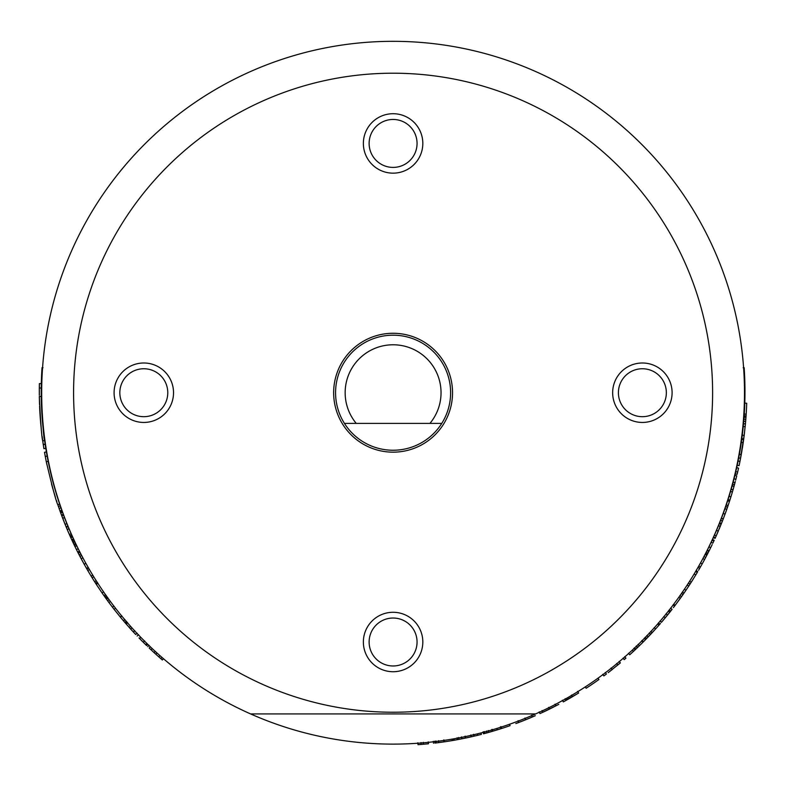 <?xml version="1.0" encoding="UTF-8"?>
<svg xmlns="http://www.w3.org/2000/svg" width="786" height="786" viewBox="0 0 786 786"><rect width="100%" height="100%" fill="white"/><g stroke="black" fill="none" stroke-linecap="round" stroke-linejoin="round"><path stroke-width="1.18" d="M173.529 392.715A29.721 29.721 0 0 1 143.809 422.446A29.721 29.721 0 0 1 114.088 392.715A29.721 29.721 0 0 1 143.809 362.994A29.721 29.721 0 0 1 173.529 392.715M119.836 392.715A23.973 23.973 0 0 0 143.809 416.688A23.973 23.973 0 0 0 167.782 392.715A23.973 23.973 0 0 0 143.809 368.752A23.973 23.973 0 0 0 119.836 392.715M422.819 642.005A29.721 29.721 0 0 1 393.088 671.725A29.721 29.721 0 0 1 363.368 642.005A29.721 29.721 0 0 1 393.088 612.284A29.721 29.721 0 0 1 422.819 642.005M369.125 642.005A23.973 23.973 0 0 0 393.088 665.978A23.973 23.973 0 0 0 417.061 642.005A23.973 23.973 0 0 0 393.088 618.032A23.973 23.973 0 0 0 369.125 642.005M672.099 392.715A29.721 29.721 0 0 1 642.378 422.446A29.721 29.721 0 0 1 612.658 392.715A29.721 29.721 0 0 1 642.378 362.994A29.721 29.721 0 0 1 672.099 392.715M618.405 392.715A23.973 23.973 0 0 0 642.378 416.688A23.973 23.973 0 0 0 666.351 392.715A23.973 23.973 0 0 0 642.378 368.752A23.973 23.973 0 0 0 618.405 392.715M422.819 143.435A29.721 29.721 0 0 1 393.088 173.156A29.721 29.721 0 0 1 363.368 143.435A29.721 29.721 0 0 1 393.088 113.715A29.721 29.721 0 0 1 422.819 143.435M369.125 143.435A23.973 23.973 0 0 0 393.088 167.408A23.973 23.973 0 0 0 417.061 143.435A23.973 23.973 0 0 0 393.088 119.462A23.973 23.973 0 0 0 369.125 143.435M333.647 392.715A59.441 59.441 0 0 0 393.088 452.166A59.441 59.441 0 0 0 452.54 392.715A59.441 59.441 0 0 0 393.088 333.274A59.441 59.441 0 0 0 333.647 392.715M712.607 392.715A319.519 319.519 0 0 0 393.088 73.206A319.519 319.519 0 0 0 73.579 392.715A319.519 319.519 0 0 0 393.088 712.234A319.519 319.519 0 0 0 712.607 392.715M744.489 392.715A351.391 351.391 0 0 0 393.088 41.324A351.391 351.391 0 0 0 250.567 713.914A351.391 351.391 0 0 0 744.489 392.715M535.62 713.914L250.567 713.914M345.152 392.715A47.936 47.936 0 0 0 356.255 423.399L344.435 423.399A57.525 57.525 0 0 1 393.088 335.19A57.525 57.525 0 0 1 441.752 423.399A57.525 57.525 0 0 1 344.435 423.399L429.932 423.399A47.936 47.936 0 0 0 393.088 344.779A47.936 47.936 0 0 0 345.152 392.715M441.752 423.399L429.932 423.399L441.752 423.399M743.183 367.73L744.145 367.661A351.873 351.873 0 0 1 697.614 568.062M88.366 567.708L88.572 568.062A351.873 351.873 0 0 1 42.041 367.661L43.004 367.73M47.818 459.594L47.681 458.877M45.46 457.481L44.517 452.274A353.788 353.788 0 0 0 45.274 456.479L47.16 456.126L46.639 453.316M46.639 453.286L46.403 451.95L46.639 453.286M47.16 456.135L45.274 456.479L47.16 456.135L47.288 456.823M47.317 456.99L47.484 457.874M47.622 458.562L49.469 467.513M66.034 526.679L60.709 512.953L62.507 512.295A351.873 351.873 0 0 0 63.283 514.388L63.116 513.946M64.501 517.63L64.491 517.591A351.873 351.873 0 0 0 66.869 523.643L65.454 520.086M65.199 519.438L64.668 518.082M64.855 518.554L65.326 519.762L64.491 517.591L62.693 518.279A353.788 353.788 0 0 0 65.091 524.35L62.693 518.279L65.091 524.35A353.788 353.788 0 0 1 64.079 521.835L65.091 524.35A353.788 353.788 0 0 0 66.319 527.357L68.087 526.62L69.679 530.403M66.348 522.346L66.751 523.348M69.315 529.548L69.954 531.031M70.701 532.751L71.428 534.401M73.835 539.727L72.057 540.444M82.992 558.06L83.532 559.062M84.957 561.676L85.546 562.727M746.091 415.509A353.788 353.788 0 0 1 746.042 416.128L746.179 414.183A353.788 353.788 0 0 1 746.13 414.89A353.788 353.788 0 0 0 746.179 414.183L745.423 423.919A353.788 353.788 0 0 1 745.148 426.739L743.251 426.444M743.153 427.456L743.409 424.843M744.057 417.061L744.136 416L744.057 417.052L745.973 417.189L746.13 414.9M743.743 421.158L739.38 454.22L741.306 442.42L743.202 442.695L741.306 442.42M706.309 556.272L707.95 553.098L706.25 552.224L707.066 550.622L706.604 551.536M743.723 421.296L743.674 421.856M742.161 436.102L743.271 426.277M738.083 460.999L739.361 454.328M740.5 447.637L738.074 461.058L739.96 461.431A353.788 353.788 0 0 1 739.076 465.676L737.199 465.273L739.076 465.676A353.788 353.788 0 0 0 739.96 461.431L741.277 454.485L739.39 454.151M733.643 480.295L731.186 489.265L735.244 473.889L734.045 478.762L735.902 479.244A353.788 353.788 0 0 1 735.657 480.187L735.657 480.187M733.259 481.779L733.8 479.706M733.083 489.629L732.326 492.213A353.788 353.788 0 0 0 734.458 484.697L732.611 484.196L729.565 494.728M724.063 511.244L723.798 511.971M744.784 403.159L746.7 403.218A353.788 353.788 0 0 1 746.179 414.183L744.263 414.055L743.821 420.146M745.816 419.292L743.9 419.144L744.047 417.16L745.963 417.297L744.047 417.16M743.242 426.552L742.279 435.149L744.185 435.385L743.644 439.561L741.738 439.305M734.163 478.301L734.645 476.355M732.739 483.714L733.151 482.191L734.998 482.683M729.241 495.799L729.595 494.62M727.541 501.124L729.094 496.261L730.921 496.831A353.788 353.788 0 0 1 730.351 498.658A353.788 353.788 0 0 0 730.921 496.831L731.805 493.952M723.277 513.386L723.837 511.863M730.204 499.13A353.788 353.788 0 0 1 726.765 509.357L723.238 518.937L721.46 518.21M716.557 530.275L717.196 528.782M717.451 528.172L717.146 528.89M714.474 535.04L716.233 535.816L722.01 522.071L719.288 528.752M708.982 546.771L709.689 545.337M709.974 544.737L709.63 545.445M706.643 551.448L708.884 546.968M700.621 562.766L701.338 561.479M701.652 560.899L701.279 561.577M74.061 540.208L77.902 548.196M78.04 548.471L75.544 543.342L73.815 544.167L76.419 549.522A353.788 353.788 0 0 0 76.448 549.571A353.788 353.788 0 0 1 74.984 546.614L76.714 545.779L74.984 546.614L74.022 544.61M79.396 551.173L77.686 552.037A353.788 353.788 0 0 1 76.448 549.571A353.788 353.788 0 0 0 77.686 552.037L79.396 551.173A351.873 351.873 0 0 0 79.946 552.244L78.236 553.118A353.788 353.788 0 0 1 77.686 552.037A353.788 353.788 0 0 0 78.236 553.118L78.335 553.295M56.003 492.684L56.484 494.276M45.166 444.355L44.615 440.553L42.719 440.818L43.24 444.444A353.788 353.788 0 0 0 43.908 448.659L45.794 448.354L43.908 448.659A353.788 353.788 0 0 1 43.269 444.64L45.166 444.355M43.22 429.274L43.397 430.866M43.78 434.177L43.967 435.68M44.203 437.517L44.468 439.492M44.517 439.826L44.615 440.533M85.261 566.136A353.788 353.788 0 0 1 85.143 565.93L88.179 571.196A353.788 353.788 0 0 1 86.568 568.425L88.228 567.472L85.871 563.307L84.19 564.25A353.788 353.788 0 0 1 84.063 564.004L79.946 556.409L81.646 555.525L81.901 555.997M81.223 554.72L82.864 557.814L81.174 558.718L82.864 557.814M74.002 540.08L72.263 540.886L73.127 542.733L74.867 541.918L73.275 538.508M78.158 548.716L76.448 549.571L78.158 548.716L76.448 549.571L74.002 544.57A353.788 353.788 0 0 1 72.843 542.114L74.572 541.299L72.577 536.966L70.828 537.762L70.514 537.054L72.263 536.268M77.804 547.989L75.731 543.735M67.488 525.156L68.009 526.423M69.443 529.852L68.117 526.699M67.969 526.335L65.562 520.361M67.94 526.256L68.087 526.62A351.873 351.873 0 0 1 66.869 523.633L65.091 524.35L67.213 529.499L69.983 535.875L71.732 535.099M62.202 511.45L63.528 515.066L61.73 515.744L61.485 515.056A353.788 353.788 0 0 1 60.876 513.425L61.485 515.056L63.283 514.388M62.841 513.219L62.458 512.167M57.604 504.081A353.788 353.788 0 0 0 58.419 506.479L58.862 507.776L58.419 506.479L60.227 505.86L59.422 503.472M41.245 396.478C42.483 422.701 43.603 437.389 44.615 440.553C43.603 437.419 42.483 422.73 41.245 396.478L39.329 396.508C40.567 422.868 41.697 437.635 42.719 440.818C41.697 437.566 40.567 422.789 39.329 396.508L41.245 396.478M39.339 386.732L39.398 383.588A353.788 353.788 0 0 0 39.32 388.019L39.32 395.26M39.329 396.665L39.349 397.755M39.3 391.762L39.31 389.109M654.188 630.51L648.647 636.434L654.188 630.51M39.398 383.588L41.314 383.627M39.32 388.019L41.236 388.038L41.216 391.762M44.517 452.274L46.403 451.95L44.517 452.274M45.274 456.479L46.846 464.457M46.659 463.534L45.932 459.957M45.794 459.25L45.549 457.943M68.834 533.281L68.313 532.063M67.4 529.941L67.213 529.499A353.788 353.788 0 0 0 67.567 530.334M62.379 517.443L67.095 529.224M73.815 544.167L72.125 540.591M66.053 526.718L67.763 530.786M67.999 531.336L70.327 536.642M62.202 516.992L63.519 520.411M63.784 521.089L65.749 525.991M60.709 512.953A353.788 353.788 0 0 0 61.485 515.056L59.991 510.979L60.286 511.804L62.094 511.155M68.588 527.819L68.981 528.752L67.213 529.499L68.186 531.768A353.788 353.788 0 0 0 68.952 533.537M69.649 535.128A353.788 353.788 0 0 0 69.983 535.875L70.514 537.054A353.788 353.788 0 0 1 69.384 534.529L71.143 533.753L69.384 534.529L69.983 535.875M71.742 539.756L73.403 538.774M61.947 516.304L62.34 517.345M89.221 572.955L86.568 568.425A353.788 353.788 0 0 0 88.179 571.196L91.147 576.148A353.788 353.788 0 0 0 92.149 577.779L95.597 583.251L97.218 582.21M96.305 584.342L95.617 583.281L96.658 584.892L96.265 584.273L97.936 583.33M89.407 569.516L87.757 570.479L83.552 563.09M86.941 569.064L89.624 573.623M86.264 567.905L85.605 566.755M84.328 564.486L78.531 553.698M90.066 574.36L89.427 573.299M127.558 622.65L126.222 624.035L133.355 631.983L130.682 629.065L131.989 627.886M130.682 629.065L122.537 619.732M121.142 618.061A353.788 353.788 0 0 1 120.828 617.678L120.553 617.354A353.788 353.788 0 0 1 120.268 617.01L121.643 615.87M123.264 620.586L124.905 619.771M126.114 623.907L121.555 618.553M121.182 618.101L120.661 617.482M135.742 634.528L131.085 629.498A353.788 353.788 0 0 1 129.268 627.483L130.574 626.314L129.268 627.483A353.788 353.788 0 0 0 131.085 629.498L135.742 634.528L137.137 633.211M115.218 610.742A353.788 353.788 0 0 1 114.108 609.337L120.268 617.01M124.129 621.598L123.068 620.36M121.889 618.955L113.99 609.17M134.858 633.595L134.259 632.956M130.456 628.81L129.562 627.808M126.9 624.801L126.232 624.035M137.147 636.021L138.542 634.695M743.635 422.357L743.585 422.907M745.167 426.631L745.835 419.026M746.661 404.436A353.788 353.788 0 0 1 746.513 407.963A353.788 353.788 0 0 0 746.69 403.621M745.472 423.389L745.865 418.565M744.116 435.955L743.969 437.104M743.929 437.419L743.831 438.116M742.524 447.165L743.772 438.578M742.878 444.876L743.084 443.451M741.247 454.662L743.694 439.207M744.352 433.99L740.019 461.136M740.5 458.66L741.915 450.879M742.603 446.654L743.212 442.606M743.124 443.235L742.446 447.637M740.304 459.682L741.198 454.917M741.591 452.736L741.807 451.488M734.173 485.748L735.313 481.523M736.678 467.699L738.545 468.112A353.788 353.788 0 0 1 737.111 474.341L735.244 473.889L737.14 474.223M734.831 483.341L732.857 490.395M732.405 491.928L733.643 487.644M732.965 490.022L733.25 489.039M733.426 488.42L733.731 487.359M734.016 486.308L734.989 482.742M734.095 486.033L733.741 487.291M715.073 538.381L713.324 537.585L715.073 538.381L715.319 537.85L715.073 538.381M715.614 537.202L715.899 536.563M723.199 519.025L721.41 518.338L723.199 519.025L722.403 521.079L720.624 520.371L722.403 521.079L721.568 523.181M716.095 536.121L718.207 531.287M718.011 531.758L717.756 532.348M706.594 551.556L707.066 550.622L708.775 551.497L709.07 550.907L707.96 553.098L709.955 549.139M707.96 553.098L706.506 555.908M708.294 552.43L704.895 558.934M691.719 581.473L695.581 575.264M686.758 589.078L692.947 579.537M685.363 591.131L681.236 597.046L685.363 591.131M678.102 601.378L681.236 597.046M670.537 611.292L669.033 610.103L670.537 611.292L669.731 612.304A353.788 353.788 0 0 0 671.273 610.358A353.788 353.788 0 0 1 668.906 613.345L661.458 622.296A353.788 353.788 0 0 0 665.251 617.806A353.788 353.788 0 0 1 661.448 622.306L665.251 617.806L663.777 616.588L665.251 617.806L668.925 613.316M652.547 632.288L653.618 631.129M647.664 637.456L655.573 628.977L643.361 641.828L642.005 640.472M643.361 641.828L645.601 639.578L644.392 638.34M629.704 654.787L635.805 649.177L634.489 647.782L635.805 649.177L632.101 652.616L637.367 647.693L636.041 646.298L637.367 647.693L632.101 652.616L629.753 654.748L628.476 653.323M639.725 645.424L637.367 647.693L637.76 647.32L636.434 645.935M611.027 668.021L612.215 669.525L608.197 672.649L620.351 662.912L612.156 669.456M605.249 672.492L606.202 673.74M606.409 674.015L603.864 675.921L602.724 674.378M603.864 675.921L602.891 674.614M617.825 665.005L616.617 663.522M620.351 662.912L619.113 661.448M597.979 678.2L598.922 679.517A353.788 353.788 0 0 1 586.14 688.241L585.275 686.905M568.052 699.265L572.454 696.72L571.481 695.07L572.454 696.72L576.786 694.126L565.92 700.08M565.144 698.705L566.087 700.375L572.454 696.72L578.634 692.997L577.622 691.366M566.087 700.375L563.316 701.918L562.393 700.228M563.316 701.918L562.56 700.552M578.634 692.997L572.454 696.72M570.646 697.781L570.066 698.106M569.624 698.361L569.064 698.685M568.71 698.892L568.082 699.245M544.904 711.33L549.473 709.11L548.628 707.39L549.473 709.11L553.992 706.85L542.861 712.293L542.045 710.554M549.473 709.11L558.807 704.344L539.982 713.619L539.186 711.88M539.982 713.619L539.343 712.234M555.908 705.857L555.034 704.158M547.596 710.033L546.997 710.328M546.535 710.544L545.956 710.829M545.592 710.996L544.934 711.31M518.131 720.674L518.819 722.462L515.842 723.572L525.647 719.78L524.93 718.001L525.647 719.78L530.324 717.854L518.819 722.462L518.603 721.912M532.309 717.009L525.647 719.78L535.305 715.712L532.309 717.009L531.552 715.25M525.647 719.78L520.922 721.656L525.647 719.78M509.593 724.24L510.085 725.645A353.788 353.788 0 0 1 501.655 728.484L501.065 726.657L501.655 728.484L500.81 726.745L501.655 728.484L501.055 728.681L500.476 726.853M501.488 728.543A353.788 353.788 0 0 1 501.055 728.681L501.655 728.484L501.065 726.657M479.863 734.743L472.73 736.472L479.863 734.743M454.337 740.216L447.096 741.404L454.337 740.216M436.014 742.937L443.972 741.876A353.788 353.788 0 0 0 444.247 741.837L434.855 743.084L434.815 741.159M457.354 739.665A353.788 353.788 0 0 0 458.759 739.41L454.269 740.225A353.788 353.788 0 0 1 452.323 740.559A353.788 353.788 0 0 0 453.709 740.324L452.883 740.461M428.478 743.782L421.158 744.44L428.478 743.782L428.282 741.876M433.499 743.242L433.283 741.336L433.499 743.242M423.418 744.254L423.251 742.338L423.418 744.254M421.158 744.44L421.011 742.524L421.158 744.44L418.005 744.676L417.867 742.76M418.005 744.676L417.897 743.242M438.726 742.603L438.539 740.687M743.88 419.41L743.841 419.911M744.214 414.772L744.136 416L746.071 415.725M746.13 414.939L745.649 421.316M746.14 414.723L745.904 418.073M745.855 418.702L745.953 417.386M743.959 437.173A353.788 353.788 0 0 0 744.067 436.338M743.065 443.609A353.788 353.788 0 0 1 742.406 447.902M732.788 490.631A353.788 353.788 0 0 0 733.024 489.835M732.326 492.213A353.788 353.788 0 0 1 731.481 495.033M731.324 495.544A353.788 353.788 0 0 1 731.157 496.084M725.586 512.659L726.765 509.357L724.957 508.719L725.842 506.204M724.495 510.045L724.928 508.807M724.771 514.879L728.091 505.536L726.274 504.926L728.091 505.536L726.765 509.357L729.467 501.419L726.097 511.264M725.665 506.715L724.957 508.719L726.765 509.387L725.046 514.132L723.248 513.464L725.046 514.132L726.077 511.313M729.467 501.419L727.639 500.82L729.467 501.419M716.93 534.244L718.463 530.707M717.883 532.043L717.647 532.584M719.328 523.623L721.106 524.341L719.249 528.84L721.44 523.505L719.996 527.042M719.249 528.84L720.271 526.384M721.44 523.505L719.662 522.798M710.239 548.559L711.969 545.022M708.245 548.264L708.913 546.928M709.041 550.966L708.775 551.497M706.791 555.358L705.091 554.474L706.791 555.358M712.087 540.287L713.826 541.102L714.199 540.287L712.902 543.067M711.507 545.975L710.652 547.714L708.933 546.869L707.361 550.043L709.07 550.907L707.361 550.043M714.199 540.287L712.46 539.481L714.199 540.287M699.098 569.329L699.825 568.072M700.827 566.313L702.546 563.248M697.703 571.717L696.229 570.43M693.085 579.302L688.831 585.943M687.986 587.221L688.772 586.042L687.2 585.02M688.9 585.845L691.935 581.139M694.166 573.927L695.787 574.91L697.251 572.483A353.788 353.788 0 0 1 695.787 574.91L690.02 584.126L688.408 583.084L690.02 584.126L685.962 590.247L684.38 589.166L685.962 590.247L683.958 593.175L682.376 592.084M673.69 604.247L675.145 605.338L680.303 598.342A353.788 353.788 0 0 1 678.642 600.642L673.415 607.598A353.788 353.788 0 0 0 675.145 605.338L674.604 606.055L673.071 604.896M674.604 606.055L681.698 596.387M683.005 594.54L681.433 593.44L683.005 594.54L679.831 599.011M679.32 599.718L678.122 601.359M681.501 596.682L679.929 595.572M659.798 624.212L658.354 622.954M668.238 611.105L669.731 612.304L667.52 615.055L669.8 612.225M670.576 608.138L672.089 609.317L670.674 611.115L662.637 620.92L665.251 617.806L663.777 616.578L665.251 617.806L667.52 615.055L666.027 613.846M646.78 635.609L648.155 636.935L646.564 638.586L645.62 639.549L644.255 638.203M647.389 637.731L651.437 633.477M745.973 417.189L746.042 416.128M743.733 421.237L745.639 421.394L745.963 417.297M746.228 413.259L745.943 417.612L746.228 413.259M743.507 423.742L745.423 423.919L744.185 435.385M744.45 433.194A353.788 353.788 0 0 0 744.529 432.565M741.277 454.485A353.788 353.788 0 0 1 741.267 454.554L739.38 454.22L741.267 454.554A353.788 353.788 0 0 1 740.569 458.297A353.788 353.788 0 0 0 741.267 454.554L743.192 442.764A353.788 353.788 0 0 0 743.723 438.932A353.788 353.788 0 0 1 743.202 442.665L741.306 442.39M740.569 458.297L738.693 457.933L740.569 458.297M743.723 438.932L741.827 438.676L743.723 438.932M736.757 475.805L735.902 479.244L736.757 475.805L734.89 475.353L734.615 476.503M734.497 476.955L734.37 477.475M733.711 480.05L733.181 482.083M734.006 486.347L732.159 485.836L734.006 486.347L734.596 484.215L734.006 486.347M735.775 471.679L737.641 472.111L737.111 474.341M729.85 500.22L730.921 496.831L729.85 500.22L728.023 499.631M731.962 493.441L730.96 496.703M729.644 494.473L729.487 494.984M728.701 497.528L728.062 499.523M730.548 491.456L732.385 491.997L730.921 496.831L732.424 491.879M730.921 496.831L729.094 496.261M733.033 489.796L731.186 489.265M723.886 511.715L723.71 512.217M722.432 521.01L720.644 520.312L722.432 521.01L723.238 518.947L722.432 521.01M723.238 518.947L726.254 510.812M727.512 507.225L725.704 506.597L727.512 507.225M715.594 535.541L716.223 535.826L718.198 531.071M716.233 535.816L715.319 537.85L713.57 537.054L715.348 537.771M718.473 525.726L720.29 526.345M719.662 527.858L719.455 528.349M718.286 531.11L716.527 530.353M710.652 547.714L712.204 544.541L710.652 547.714L708.933 546.869L710.652 547.714L707.341 554.287L705.641 553.413L707.341 554.287L710.652 547.714M712.853 543.175L711.114 542.35M700.434 567.011L702.183 563.906L700.434 567.011L698.764 566.058L700.503 562.972L702.183 563.906L703.627 561.283M699.854 564.132L698.823 565.959M703.991 556.567L705.681 557.461L702.183 563.906L699.648 568.376L697.978 567.423M703.883 560.811L704.659 559.377M699.648 568.376L698.528 570.302L699.648 568.376M702.183 563.906L700.503 562.972M704.6 559.485L702.91 558.571M691.199 582.298L689.607 581.286M692.378 580.432A353.788 353.788 0 0 0 692.712 579.901M697.251 572.483L695.61 571.501M683.958 593.175L681.776 596.289L683.958 593.175M685.972 590.237L690.02 584.126M680.303 598.342L678.809 597.272M665.251 617.806L670.753 611.027M670.674 611.115L669.259 610.005M652.144 632.72L650.739 631.413L652.144 632.72L655.622 628.928L654.198 627.65L655.622 628.928L652.144 632.72L650.631 634.341L649.236 633.025M658.973 625.165L655.622 628.928L660.476 623.436L658.973 625.165L657.646 623.996M639.362 645.778L638.016 644.402L639.362 645.778L637.76 647.32L643.017 642.172L641.661 640.816M646.652 638.497L643.017 642.172L646.564 638.586L645.326 637.377M643.017 642.172L640.492 644.677L643.017 642.172M646.564 638.586L645.198 637.24M625.911 658.157L624.644 656.713L625.911 658.157L624.231 659.611L622.984 658.157L624.231 659.611M633.487 651.339L629.753 654.748L635.157 649.776L633.487 651.339L632.327 650.101M635.157 649.776L633.85 648.381M155.5 653.903L149.173 648.028A353.788 353.788 0 0 0 151.05 649.796L154.076 652.606A353.788 353.788 0 0 0 155.834 654.207L158.841 656.9A353.788 353.788 0 0 0 160.835 658.648A353.788 353.788 0 0 1 158.801 656.86A353.788 353.788 0 0 1 158.762 656.821L155.834 654.207A353.788 353.788 0 0 0 162.378 659.975L163.468 658.707M147.758 646.672L149.085 645.296M139.564 638.527A353.788 353.788 0 0 0 145.705 644.677L139.564 638.527L140.802 637.318M108.92 602.518L112.447 607.185A353.788 353.788 0 0 1 108.92 602.518L110.394 601.428M96.324 584.371L102.062 592.929L103.585 591.878M102.062 592.929A353.788 353.788 0 0 0 104.774 596.8L106.336 595.69M108.046 598.077L106.493 599.197L108.488 601.929A353.788 353.788 0 0 0 108.517 601.968A353.788 353.788 0 0 0 110.138 604.149A353.788 353.788 0 0 1 108.517 601.968L105.54 597.871A353.788 353.788 0 0 1 103.968 595.66L106.493 599.197A353.788 353.788 0 0 0 107.603 600.72L109.087 599.639M100.942 591.298L100.569 590.758M73.52 543.558L74.356 545.307A353.788 353.788 0 0 0 74.464 545.523M74.523 545.661A353.788 353.788 0 0 0 74.984 546.614M76.743 550.161L74.356 545.307L76.085 544.472M57.879 504.917A353.788 353.788 0 0 1 57.81 504.691L58.871 507.805M60.286 511.804L59.991 510.979A353.788 353.788 0 0 1 59.088 508.424L60.895 507.785M59.431 509.407L59.215 508.778M58.586 506.97L58.223 505.929M53.409 490.69L53.566 491.23M52.642 487.988L55.334 497.047M52.633 487.978A353.788 353.788 0 0 1 51.493 483.862M43.269 444.64L42.139 436.466M40.597 422.013A353.788 353.788 0 0 0 40.813 424.44M43.24 444.444L45.136 444.159M152.209 648.558L151.05 649.796L154.076 652.606L151.197 649.943A353.788 353.788 0 0 1 151.158 649.894A353.788 353.788 0 0 1 149.173 648.028L150.352 646.799M154.076 652.606L155.225 651.368M155.834 654.207L156.964 652.95M158.801 656.86L159.912 655.603L158.801 656.86M160.835 658.648L161.936 657.381L160.835 658.648M146.903 643.459L145.705 644.677L146.609 645.561L147.797 644.333M145.705 644.677L140.91 639.902A353.788 353.788 0 0 0 143.258 642.26L140.949 639.942A353.788 353.788 0 0 1 140.91 639.902A353.788 353.788 0 0 1 139.014 637.957L143.642 642.643M143.524 642.526L145.832 644.815M144.133 643.135L143.19 642.201A353.788 353.788 0 0 1 140.91 639.902L143.258 642.26L144.614 640.904M134.259 632.946L131.085 629.498L134.259 632.946M133.355 631.983L134.77 630.686M121.633 618.651L125.053 622.679M123.549 620.92A353.788 353.788 0 0 1 123.53 620.901L124.994 619.663M126.32 621.205L124.866 622.463L123.53 620.901L120.445 617.216L121.918 615.998M121.309 618.268L123.805 621.225M125.613 623.337L125.072 622.708M112.447 607.185A353.788 353.788 0 0 0 114.108 609.337A353.788 353.788 0 0 1 112.447 607.185L113.891 606.085L112.447 607.185M114.108 609.337L115.532 608.217M103.968 595.66L105.471 594.599L103.968 595.66M105.953 598.451L107.515 597.331M105.54 597.871L107.034 596.8M92.326 578.054L94.654 581.768L96.265 580.736M92.777 578.801L96.629 584.843L92.149 577.779L93.78 576.767M96.629 584.843L97.818 586.651L96.265 584.273L97.877 583.232L96.256 584.263M93.013 579.164A353.788 353.788 0 0 0 93.338 579.685A353.788 353.788 0 0 1 93.013 579.164M93.681 580.245A353.788 353.788 0 0 0 94.163 581.001A353.788 353.788 0 0 1 93.681 580.245M92.787 575.146L91.147 576.148L92.149 577.779A353.788 353.788 0 0 1 91.196 576.236M97.818 586.651L98.27 587.329L97.818 586.651M84.859 565.429L86.774 568.789L88.572 568.062M86.568 568.425L84.19 564.25M87.089 569.329L86.774 568.789L88.435 567.826M87.374 569.83L89.309 573.102M86.774 568.789L85.802 567.089M79.396 555.368L81.145 558.669A353.788 353.788 0 0 0 81.174 558.718A353.788 353.788 0 0 0 82.461 561.106A353.788 353.788 0 0 1 81.174 558.718L79.131 554.857L80.84 553.973M79.131 554.857L78.236 553.118M74.572 541.299L72.843 542.114L70.828 537.762M68.981 528.752L68.087 526.62M67.213 529.499L66.319 527.357A353.788 353.788 0 0 1 65.091 524.35A353.788 353.788 0 0 0 65.11 524.4L68.186 531.768M67.891 526.158L66.122 526.885L65.091 524.35M59.991 510.979L61.799 510.34M62.693 518.279A353.788 353.788 0 0 1 61.73 515.744M59.088 508.424L61.721 515.695M55.295 496.939L54.715 495.062M56.897 501.959L56.435 500.515M46.295 461.775L48.172 461.392L46.295 461.775C52.387 487.448 56.219 501.753 57.81 504.691C56.199 501.684 52.367 487.379 46.295 461.775M39.673 408.101L39.673 408.101A353.788 353.788 0 0 0 41.236 428.675A353.788 353.788 0 0 1 39.673 408.101M39.536 404.652L39.329 396.508M39.595 406.185L41.236 428.675M501.055 728.681L486.426 733.024M484.549 733.525A353.788 353.788 0 0 0 484.942 733.426L484.451 731.57M487.281 732.788L487.831 732.631A353.788 353.788 0 0 0 488.617 732.414A353.788 353.788 0 0 1 487.801 732.64L484.068 733.662L483.567 731.805M488.46 732.454L492.783 731.216L488.774 732.365L488.253 730.528M489.639 732.13L495.209 730.499M500.535 727.286L500.987 728.701A353.788 353.788 0 0 1 497.361 729.84L490.552 731.864A353.788 353.788 0 0 1 486.898 732.896L486.387 731.039M492.124 731.412L495.141 730.518M463.052 738.565L465.587 738.044A353.788 353.788 0 0 1 465.45 738.074L474.282 736.109L471.286 736.806L470.863 734.93M471.639 736.728L472.17 736.6L471.639 736.728M473.457 734.34L473.889 736.207L472.877 736.443M438.627 742.613L436.191 742.917L435.955 741.011M443.972 741.876L443.697 739.98M435.041 743.055L436.191 742.917M452.088 739.125L452.323 740.559A353.788 353.788 0 0 1 444.247 741.837L443.972 739.94M444.444 741.807L438.785 742.593L444.444 741.807M498.432 729.506L483.508 733.81L483.125 732.385M483.508 733.81A353.788 353.788 0 0 0 483.842 733.721L483.017 731.953M488.617 732.414L492.272 731.363L491.741 729.526M492.272 731.363L495.887 730.292M483.98 733.682A353.788 353.788 0 0 0 484.913 733.426L486.74 732.935M486.622 732.965A353.788 353.788 0 0 0 487.173 732.817M471.826 736.678L474.292 736.109L473.958 734.684L474.292 736.109A353.788 353.788 0 0 0 474.98 735.951A353.788 353.788 0 0 1 474.292 736.109L466.864 737.779M464.968 738.172L472.455 736.541M473.987 736.177L474.98 735.951A353.788 353.788 0 0 0 477.711 735.283L472.062 736.629M467.867 737.563L468.888 737.337M483.842 733.721L483.351 731.864M497.676 729.742L492.773 731.226L492.213 729.388M484.058 733.662L484.913 733.436M488.823 732.356L497.292 729.86L496.85 728.445M472.74 736.472L470.225 737.042M455.025 740.088L453.709 740.324A353.788 353.788 0 0 0 454.269 740.225A353.788 353.788 0 0 1 453.709 740.324L453.463 738.889M457.481 739.646L457.128 737.759M454.269 740.225L454.023 738.791M486.505 731.471L486.898 732.896L492.753 731.226M497.292 729.86A353.788 353.788 0 0 0 497.361 729.84L496.919 728.426M481.032 732.935L481.396 734.36A353.788 353.788 0 0 1 477.711 735.283L477.367 733.859M459.407 739.282L465.587 738.044L465.194 736.168M465.45 738.074L465.057 736.197L465.45 738.074L461.736 738.83L465.45 738.074M458.66 737.474L459.024 739.361L460.606 739.056M461.47 736.934L461.883 738.801M744.106 416.433L744.322 413.141L744.106 416.433M452.255 740.569A353.788 353.788 0 0 0 455.998 739.921A353.788 353.788 0 0 1 452.255 740.569M645.601 639.578L644.225 638.232M661.458 622.296L660.004 621.048M125.505 623.2L126.949 621.942M57.81 504.691L59.628 504.081"/></g></svg>
